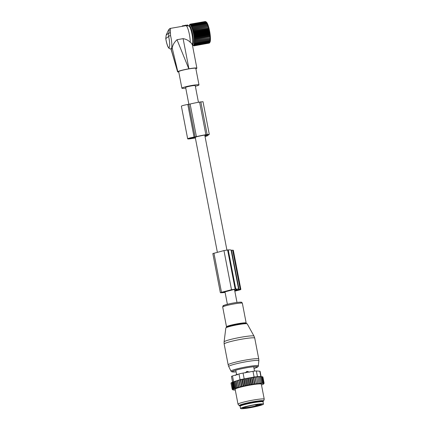 <?xml version="1.0" encoding="UTF-8"?>
<svg xmlns="http://www.w3.org/2000/svg" width="430" height="430" viewBox="0 0 430 430"><rect width="100%" height="100%" fill="white"/><g stroke="black" fill="none" stroke-linecap="round" stroke-linejoin="round"><path stroke-width="0.64" d="M198.45 102.286L195.242 85.618A4.897 0.451 169.1 0 0 191.269 85.93A4.897 0.451 169.1 0 0 185.631 87.467L188.867 104.264M195.365 138.025A16.146 1.489 -10.9 0 1 194.371 138.127L192.183 138.471A5.563 0.516 -10.9 0 1 187.668 138.825A5.563 0.516 -10.9 0 1 194.075 137.079L187.797 104.452A5.563 0.516 -10.9 0 0 181.385 106.199L187.668 138.825M194.075 137.079L196.402 136.638A16.146 1.489 -10.9 0 1 205.873 134.708L209.292 134.321L207.131 135.934L205.046 136.536M196.402 136.638L190.119 104.012L187.797 104.452M190.119 104.012A16.146 1.489 -10.9 0 1 199.59 102.082L203.008 101.695L209.292 134.321M196.058 136.885L196.134 136.864A14.588 1.349 -10.9 0 1 205.61 134.902L207.738 134.601M196.091 137.046L195.451 137.278M195.338 137.358L194.736 137.804M195.327 137.831A14.588 1.349 -10.9 0 1 194.752 137.879M207.749 134.638L205.019 136.385M194.381 137.218L192.447 138.277A4.004 0.371 -10.9 0 1 189.2 138.53A4.004 0.371 -10.9 0 1 193.812 137.272L194.381 137.202M249.384 372.17L247.067 371.423L245.078 372.917M236.629 374.24L237.548 374.858M240.537 408.484L240.117 406.307A11.68 1.08 -10.9 0 1 246.524 404.082A11.68 1.08 -10.9 0 1 258.747 401.878A11.68 1.08 -10.9 0 1 263.058 401.894L263.477 404.066A11.68 1.08 -10.9 0 1 257.07 406.296A11.68 1.08 -10.9 0 1 244.847 408.5A11.68 1.08 -10.9 0 1 240.537 408.484A11.68 1.08 -10.9 0 1 246.944 406.259A11.68 1.08 -10.9 0 1 259.166 404.05A11.68 1.08 -10.9 0 1 263.477 404.066M256.087 405.135L257.839 404.684A9.234 0.855 -10.9 0 1 256.087 405.135L255.791 405.125M257.839 404.684L258.312 404.087M262.289 383.388A15.792 1.457 169.1 0 0 261.875 383.388L262.338 382.861L262.16 383.485L263.069 382.877L262.88 383.512L263.606 382.937L263.407 383.581L264.047 383.275M232.555 382.13L231.458 376.438A4.45 0.408 -10.9 0 1 232.479 375.965L238.962 373.987A4.45 0.408 -10.9 0 1 243.068 373.063L253.007 371.332A4.45 0.408 -10.9 0 1 256.355 370.961L259.811 371.208L260.849 376.615L261.139 376.659L256.49 376.873L257.817 383.764L258.521 383.625A15.792 1.457 169.1 0 1 259.096 383.565L259.79 383.506A15.792 1.457 169.1 0 1 260.3 383.463L260.902 383.426A15.792 1.457 169.1 0 1 261.375 383.404L261.875 383.388M257.817 383.764L257.753 383.71A15.792 1.457 169.1 0 0 257.118 383.786L256.28 383.893A15.792 1.457 169.1 0 0 255.597 383.985L254.705 384.114A15.792 1.457 169.1 0 0 253.979 384.221L254.431 383.662L253.238 377.459L253.603 377.25L254.882 377.223L256.28 383.893M250.357 377.755L251.684 384.646L251.314 384.656A15.792 1.457 169.1 0 0 250.534 384.791L249.98 384.941L248.658 378.051L250.357 377.755L252.012 377.486L253.34 384.377L253.979 384.221M253.34 384.377L253.039 384.372A15.792 1.457 169.1 0 0 252.286 384.495L252.706 383.931L251.512 377.728M251.684 384.646L252.286 384.495M249.98 384.941L249.545 384.968A15.792 1.457 169.1 0 0 248.76 385.113L249.094 384.56L247.9 378.357L248.658 378.051M233.469 381.765L234.775 388.564L234.071 388.236L233.866 388.87L232.571 382.13L238.757 380.163L246.933 378.368L248.26 385.258L248.76 385.113M248.26 385.258L247.761 385.307A15.792 1.457 169.1 0 0 246.97 385.463L247.255 384.909L246.062 378.706M234.775 388.564L234.861 388.5A15.792 1.457 169.1 0 1 235.532 388.274L235.989 388.129A15.792 1.457 169.1 0 1 236.645 387.925L237.269 387.742A15.792 1.457 169.1 0 1 237.94 387.554L238.704 387.349A15.792 1.457 169.1 0 1 239.392 387.167L240.23 386.957A15.792 1.457 169.1 0 1 240.913 386.785L241.81 386.575A15.792 1.457 169.1 0 1 242.536 386.409L243.477 386.194A15.792 1.457 169.1 0 1 244.229 386.027L245.202 385.823A15.792 1.457 169.1 0 1 245.981 385.662L246.97 385.463M234.608 388.591A15.792 1.457 169.1 0 0 232.818 389.806A15.792 1.457 169.1 0 0 232.899 389.849L232.985 389.881A15.792 1.457 169.1 0 0 233.259 389.945L233.474 389.972A15.792 1.457 169.1 0 0 233.544 389.978A15.792 1.457 169.1 0 0 233.823 389.999L234.183 390.01A15.792 1.457 169.1 0 0 234.597 390.01L235.097 389.999A15.792 1.457 169.1 0 0 235.28 389.988M261.488 384.941A15.792 1.457 169.1 0 0 261.612 384.898L261.87 384.807A15.792 1.457 169.1 0 0 263.703 383.861A15.792 1.457 169.1 0 0 263.574 383.549M263.493 383.517A15.792 1.457 169.1 0 0 263.219 383.452M262.999 383.426A15.792 1.457 169.1 0 0 262.934 383.42A15.792 1.457 169.1 0 0 262.649 383.399M264.235 399.185L261.343 384.178A13.346 1.231 169.1 0 0 260.655 383.925A13.346 1.231 169.1 0 0 245.998 385.893A13.346 1.231 169.1 0 0 235.129 389.225L238.021 404.232A13.346 1.231 -10.9 0 1 248.884 400.9A13.346 1.231 -10.9 0 1 263.547 398.938A13.346 1.231 -10.9 0 1 264.235 399.185A13.346 1.231 -10.9 0 1 264.23 399.25L263.638 400.943A12.448 1.15 169.1 0 0 263.004 400.647A12.448 1.15 169.1 0 0 249.008 402.544A12.448 1.15 169.1 0 0 239.225 405.64A12.448 1.15 169.1 0 0 239.838 405.818A12.448 1.15 169.1 0 0 240.687 405.839M261.375 383.404L261.402 382.888L260.902 383.426M260.209 376.685L261.402 382.888M259.102 376.755L260.3 383.463M259.79 383.506L260.295 382.958M257.833 376.868L259.096 383.565M258.521 383.625L259.027 383.071M256.49 376.873L257.753 383.71M257.118 383.786L257.613 383.232M256.425 383.931L255.097 377.046L256.42 377.029M255.597 383.985L256.076 383.426M253.603 377.25L254.925 384.135M254.705 384.114L254.431 383.662M253.039 384.372L252.706 383.931M249.722 378.029L250.916 384.232L251.314 384.656M250.534 384.791L250.916 384.232M249.545 384.968L249.094 384.56M247.761 385.307L247.255 384.909M245.981 385.662L245.433 385.28L245.202 385.823M244.229 386.027L243.643 385.662L243.477 386.194M242.536 386.409L241.918 386.049L241.81 386.575M240.913 386.785L240.273 386.441L240.23 386.957M239.392 387.167L238.731 386.833L238.704 387.349M237.94 387.554L237.312 387.215L237.269 387.742M235.989 388.129L236.059 387.575L236.645 387.925M234.861 388.5L234.974 387.919L235.532 388.274M233.866 388.87L233.356 388.521L233.119 388.989L232.813 388.774L232.216 389.36L232.727 389.709M232.985 389.881L232.7 389.591M234.183 390.01L233.968 389.671M235.097 389.999L234.904 389.644M232.571 382.13L232.157 382.318L233.356 388.521M233.119 388.989L231.861 382.458L232.813 388.774M231.619 382.571L231.05 382.99L232.243 389.193M231.292 382.877L231.017 383.157L232.216 389.36M262.445 376.927L262.897 376.97L264.095 383.173M262.096 376.782L262.751 376.836L263.945 383.039M253.007 371.332L254.103 377.019L240.058 379.674L232.023 382.377M240.864 405.587A11.347 1.048 169.1 0 0 241.225 405.608A10.454 0.968 -10.9 0 1 247.159 403.603A10.454 0.968 -10.9 0 1 257.914 401.674A10.454 0.968 -10.9 0 1 261.757 401.652A11.347 1.048 169.1 0 0 262.558 401.082A11.347 1.048 169.1 0 0 261.977 400.873A11.347 1.048 169.1 0 0 249.513 402.544A11.347 1.048 169.1 0 0 240.279 405.377A11.347 1.048 169.1 0 0 240.864 405.587M262.354 401.668A12.448 1.15 169.1 0 0 263.638 400.943M254.103 377.019L257.452 376.648L256.355 370.961M239.225 405.64L238.053 404.291A13.346 1.231 -10.9 0 1 238.021 404.232M261.101 376.632L260.075 371.294A4.45 0.408 169.1 0 0 259.811 371.208M259.236 376.535L257.452 376.648M231.861 382.458L232.157 382.318L231.861 382.458M232.872 382.034L234.071 388.236M246.933 378.368L247.9 378.357M252.012 377.486L253.238 377.459M260.838 376.621L261.875 376.675L263.069 382.877M259.032 376.519L261.875 376.675M261.139 376.659L262.338 382.861M261.564 376.675L262.413 376.734L263.606 382.937M233.78 381.716L234.974 387.919M234.554 381.378L235.871 388.215M234.866 381.372L236.059 387.575M235.812 380.975L237.134 387.838M236.118 381.012L237.312 387.215M237.247 380.555L238.569 387.446M237.537 380.631L238.731 386.833M238.757 380.163L240.085 387.048M239.075 380.238L240.273 386.441M240.257 379.792L241.585 386.683M240.725 379.846L241.918 386.049M241.848 379.421L243.176 386.312M242.45 379.459L243.643 385.662M243.504 379.061L244.831 385.952M244.24 379.077L245.433 385.28M245.207 378.706L246.535 385.597M225.094 292.411A16.13 1.489 -10.9 0 1 221.461 292.749L220.359 292.733L221.477 292.309L231.496 289.723L235.774 289.057A16.13 1.489 -10.9 0 1 238.639 289.352A16.13 1.489 -10.9 0 1 238.645 289.379L240.236 289.358A3.558 0.328 -10.9 0 1 240.87 289.428A3.558 0.328 -10.9 0 1 239.381 289.992L236.161 290.82A3.558 0.328 -10.9 0 1 234.818 291.131M220.359 292.733L212.823 253.582L223.96 250.572L228.233 249.905A16.13 1.489 -10.9 0 1 231.103 250.201A16.13 1.489 -10.9 0 1 231.103 250.228L232.7 250.212A3.558 0.328 -10.9 0 1 233.329 250.276L240.87 289.428M225.062 292.228A14.572 1.344 -10.9 0 1 222.713 292.427L234.522 289.379A14.572 1.344 -10.9 0 1 237.113 289.648A14.572 1.344 -10.9 0 1 237.08 289.772L236.817 289.449M234.678 290.411L236.892 289.841M234.705 290.556L239.558 289.68L234.791 291.008M182.239 25.972L182.401 26.3M187.566 25.021L182.395 25.854M172.177 47.913L177.821 71.633C179.385 70.799 183.046 69.859 188.813 68.805L177.004 39.705C174.553 42.032 173.027 44.473 172.43 47.026L171.575 48.955L171.022 49.052A10.234 1.946 -99.9 0 0 171.79 47.139A10.234 1.946 -99.9 0 0 170.565 35.626A1.779 0.527 166.7 0 0 168.619 36.507L168.694 33.212L170.447 32.761L170.565 35.626M192.291 44.414A9.487 1.801 -99.9 0 0 192.694 42.876A9.487 1.801 -99.9 0 0 191.629 32.503A9.487 1.801 -99.9 0 0 188.818 25.95L186.034 25.687A10.234 1.946 -99.9 0 1 188.786 31.707A10.234 1.946 -99.9 0 1 190.259 42.36L191.608 43.333L192.14 44.58M195.886 68.768A9.788 0.903 169.1 0 0 196.865 68.16A9.788 0.903 169.1 0 0 188.921 68.784L188.813 68.805M177.004 39.705L183.115 38.641C186.142 39.173 188.523 40.415 190.259 42.36M171.032 48.751L177.606 71.891L178.778 72.079M171.022 49.052L169.167 48.504L168.103 47.047C167.103 44.978 166.329 42.14 165.765 38.539L166.2 35.045L168.694 33.212C169.732 29.175 169.479 28.504 167.942 31.191L166.249 34.932M195.365 86.269A8.713 0.806 169.1 0 0 198.988 84.893L195.806 68.365A8.713 0.806 169.1 0 0 184.513 69.757A8.713 0.806 169.1 0 0 178.697 71.659L181.879 88.188A8.713 0.806 169.1 0 0 185.755 88.118M170.479 28.375L170.447 32.761M198.988 84.893A8.713 0.806 169.1 0 0 187.695 86.29A8.713 0.806 169.1 0 0 181.879 88.188M185.013 25.375L185.034 25.843L186.034 25.687M185.034 25.843L185.163 25.268M194.209 41.409L210.383 38.598L209.99 39.436L210.383 39.366L209.974 40.216L210.356 40.071L209.872 41.533L210.232 41.242L209.517 42.839L209.931 42.247A10.395 1.973 -99.9 0 0 210.184 41.651A10.395 1.973 -99.9 0 0 209.582 30.982A10.395 1.973 -99.9 0 0 206.438 22.156L205.631 21.575L190.528 24.204L190.409 25.128L191.011 24.66L190.651 25.44L191.269 25.037L190.904 25.848L191.538 25.515L191.156 26.343L191.812 26.079L191.42 26.923L192.086 26.735L191.678 27.579L192.361 27.466L191.936 28.31L192.629 28.273L192.194 29.111L192.898 29.143L192.447 29.96L193.156 30.068L192.683 30.863L193.403 31.041L192.914 31.809L193.64 32.051L193.134 32.788L193.86 33.094L193.333 33.782L194.064 34.153L193.522 34.792L194.252 35.217L193.683 35.808L194.414 36.281L193.833 36.813L194.553 37.335L193.951 37.802L194.672 38.367L194.054 38.764L194.768 39.361L194.129 39.694L194.833 40.318L194.183 40.581L194.876 41.221L194.209 41.409L194.887 42.065L194.209 42.183L194.876 42.844L194.183 42.882L194.833 43.543L194.134 43.511L194.768 44.161L194.059 44.059L194.677 44.693L193.957 44.516L194.559 45.128L193.833 44.887L194.419 45.467L193.688 45.161L194.252 45.709L193.522 45.338L193.865 45.876L192.382 44.881M209.861 42.344L209.356 43.081L194.252 45.709M209.265 43.097L194.07 45.843L193.339 45.419L193.865 45.876M188.797 25.95A9.766 1.854 80.1 0 1 188.867 25.832A9.766 1.854 80.1 0 1 192.145 32.18A9.766 1.854 80.1 0 1 193.097 44.032A9.766 1.854 80.1 0 1 192.371 44.828M205.212 21.532L190.103 24.161L189.963 24.789L190.528 24.204M205.545 21.586L190.307 24.128M206.357 22.097L205.868 21.753L190.764 24.381M191.678 27.579L207.851 24.768L207.185 24.107L207.593 24.107L206.911 23.451L207.33 23.526L206.642 22.887L207.077 23.032L206.373 22.408L206.825 22.629L205.868 21.753M207.851 24.768L192.361 27.466M191.936 28.31L208.115 25.499L207.459 24.838M208.115 25.499L192.629 28.273M192.194 29.111L208.367 26.294L207.733 25.644M208.367 26.294L192.898 29.143M192.447 29.96L208.62 27.149L207.996 26.515M208.62 27.149L193.156 30.068M192.683 30.863L208.862 28.052L208.26 27.439M208.862 28.052L208.507 28.412L193.403 31.041M192.914 31.809L209.093 28.993L208.507 28.412M209.093 28.993L208.744 29.423L193.64 32.051M193.134 32.788L209.308 29.971L208.744 29.423M209.308 29.971L208.964 30.465L193.86 33.094M193.333 33.782L209.512 30.971L208.964 30.465M209.512 30.971L209.168 31.524L194.064 34.153M193.522 34.792L209.695 31.981L209.168 31.524M209.695 31.981L209.351 32.589L194.252 35.217M193.683 35.808L209.861 32.992L209.351 32.589M209.861 32.992L209.517 33.653L194.414 36.281M193.833 36.813L210.007 33.997L209.517 33.653M210.007 33.997L209.657 34.706L194.553 37.335M193.951 37.802L210.13 34.986L209.657 34.706M210.13 34.986L209.775 35.738L194.672 38.367M194.054 38.764L210.227 35.953L209.775 35.738M210.227 35.953L209.867 36.733L194.768 39.361M194.129 39.694L209.867 36.733M210.302 36.883L209.937 37.69L194.833 40.318M194.183 40.581L209.937 37.69M210.356 37.765L209.974 38.592L194.876 41.221M210.383 38.598L209.974 38.592M209.663 42.5L194.559 45.128M209.517 42.839L194.419 45.467M188.867 25.832L190.103 24.161M189.415 25.026L189.759 24.531M191.753 33.051L191.758 33.078A6.837 1.301 80.1 0 1 191.866 33.572L191.893 33.739M192.124 34.954L192.172 35.158A6.837 1.301 80.1 0 1 192.258 35.674L192.269 35.851M206.115 22.032L191.011 24.66M206.373 22.408L191.269 25.037M206.642 22.887L191.538 25.515M206.911 23.451L191.812 26.079M207.185 24.107L192.086 26.735M209.99 39.436L194.887 42.065M209.974 40.216L194.876 42.844M209.937 40.915L194.833 43.543M209.872 41.533L194.768 44.161M209.775 42.065L194.677 44.693M195.096 136.901L188.813 104.275M205.873 134.708L199.59 102.082M207.126 134.488L200.842 101.862M205.626 136.197L205.384 134.939M192.447 138.277L192.312 137.562M192.667 138.24L192.527 137.519M193.172 138.111L193.038 137.417M253.942 336.045A15.243 1.408 -10.9 0 1 254.017 336.12L254.737 338.114A15.571 1.441 -10.9 0 0 254.646 337.996A15.571 1.441 -10.9 0 0 238.462 339.786A15.571 1.441 -10.9 0 0 224.159 344.005L224.089 341.882A15.243 1.408 -10.9 0 1 238.322 337.749A15.243 1.408 -10.9 0 1 253.942 336.045M225.836 327.999L226.556 327.176A10.47 0.968 -10.9 0 1 236.28 324.596A10.47 0.968 -10.9 0 1 246.261 323.381L247.234 323.876A10.901 1.005 169.1 0 0 247.18 323.822A10.901 1.005 169.1 0 0 236.011 325.042A10.901 1.005 169.1 0 0 225.836 327.999L224.089 341.882M224.159 344.005L228.174 364.86A15.571 1.441 -10.9 0 1 242.477 360.641A15.571 1.441 -10.9 0 1 258.661 358.851A15.571 1.441 -10.9 0 1 258.752 358.969L254.737 338.114M226.395 327.273L226.513 326.821A10.008 0.924 -10.9 0 1 235.71 324.107A10.008 0.924 -10.9 0 1 246.11 322.957A10.008 0.924 -10.9 0 1 246.17 323.037L242.364 303.257A10.008 0.924 -10.9 0 0 242.305 303.182A10.008 0.924 -10.9 0 0 231.899 304.333A10.008 0.924 -10.9 0 0 222.702 307.047C223.267 305.332 221.724 305.902 229.555 303.779C236.683 302.199 242.197 301.806 241.827 302.467L242.364 303.257M228.174 364.86L228.733 366.537A15.346 1.419 -10.9 0 1 242.633 362.388A15.346 1.419 -10.9 0 1 258.769 360.587A15.346 1.419 -10.9 0 1 258.86 360.738L258.199 366.591L254.006 368.413A12.932 1.193 -10.9 0 0 257.505 366.758A12.932 1.193 -10.9 0 0 243.477 368.36A12.932 1.193 -10.9 0 0 232.264 371.842A12.932 1.193 -10.9 0 0 236.091 371.853M228.733 366.537L230.991 371.171A14.002 1.295 -10.9 0 1 243.676 367.381A14.002 1.295 -10.9 0 1 258.398 365.737A14.002 1.295 -10.9 0 1 258.484 365.876M223.654 305.794A8.88 0.822 -10.9 0 1 231.351 303.403A8.88 0.822 -10.9 0 1 240.988 302.301M247.621 371.402A1.779 1.451 86.6 0 1 248.529 372.111M246.202 372.514A1.779 0.968 -104.3 0 1 246.535 371.59M236.5 374.74A1.779 1.016 -104.6 0 1 236.817 374.1M257.941 404.431A9.675 0.892 -10.9 0 1 259.43 405.425A9.675 0.892 -10.9 0 1 246.073 408.118A9.675 0.892 -10.9 0 1 244.584 407.124A9.675 0.892 -10.9 0 1 257.941 404.431M260.87 404.27A9.234 0.855 -10.9 0 1 246.261 407.597A9.234 0.855 -10.9 0 1 243.031 407.71M254.856 404.764L255.92 405.119A0.446 0.365 86.9 0 1 255.812 405.114M257.36 404.743A0.446 0.365 -93.1 0 0 257.624 404.474M243.068 373.063L244.165 378.749M232.479 375.965L233.576 381.652M238.962 373.987L240.058 379.674M221.477 292.309L213.936 253.157M240.236 289.358L232.7 250.212M239.037 289.428L231.501 250.276M235.774 289.057L228.233 249.905M235.151 289.089L227.61 249.938M231.496 289.723L223.96 250.572M235.409 290.863L235.317 290.4M238.628 290.03L238.559 289.669M183.115 38.641L188.921 68.784M169.63 46.015A8.455 1.607 -99.9 0 0 168.619 36.507L165.803 38.576A8.455 1.607 -99.9 0 0 167.958 46.526A8.455 1.607 -99.9 0 0 169.63 46.015M165.765 38.539L166.211 34.98L167.942 31.191M187.55 24.961L187.829 25.859M185.518 25.187L185.701 25.762M182.648 25.789L182.75 26.241M209.867 32.615A5.95 1.129 -99.9 0 0 209.63 31.239M204.761 135.052L226.9 250.007M234.479 289.379L236.994 302.44M195.252 137.423L217.365 252.276M224.938 291.594L227.384 304.295M247.234 323.876L254.017 336.12M246.449 323.414L246.17 323.037M236.091 371.864L231.899 371.891L230.991 371.171M226.513 326.821L222.702 307.047M258.752 358.969L258.86 360.738M236.538 374.186L235.769 370.192M235.737 375.417L236.704 374.089M254.522 371.095L253.684 366.742M261.762 401.652L261.612 400.851M241.23 405.603L241.074 404.807M242.859 407.586L242.799 407.85C240.929 408.081 251.518 404.99 257.909 404.437L260.988 404.092M255.92 405.119L255.571 404.775M232.818 389.806L232.474 389.575M263.703 383.861L264.052 383.35M238.639 289.352L231.103 250.201M192.258 44.242L196.865 68.16M170.989 49.058L177.606 71.885M168.023 30.982C169.097 29.063 169.92 28.192 170.49 28.375L185.072 25.832M187.706 24.967L188.055 25.881M209.539 30.767L209.942 33.089"/></g></svg>
